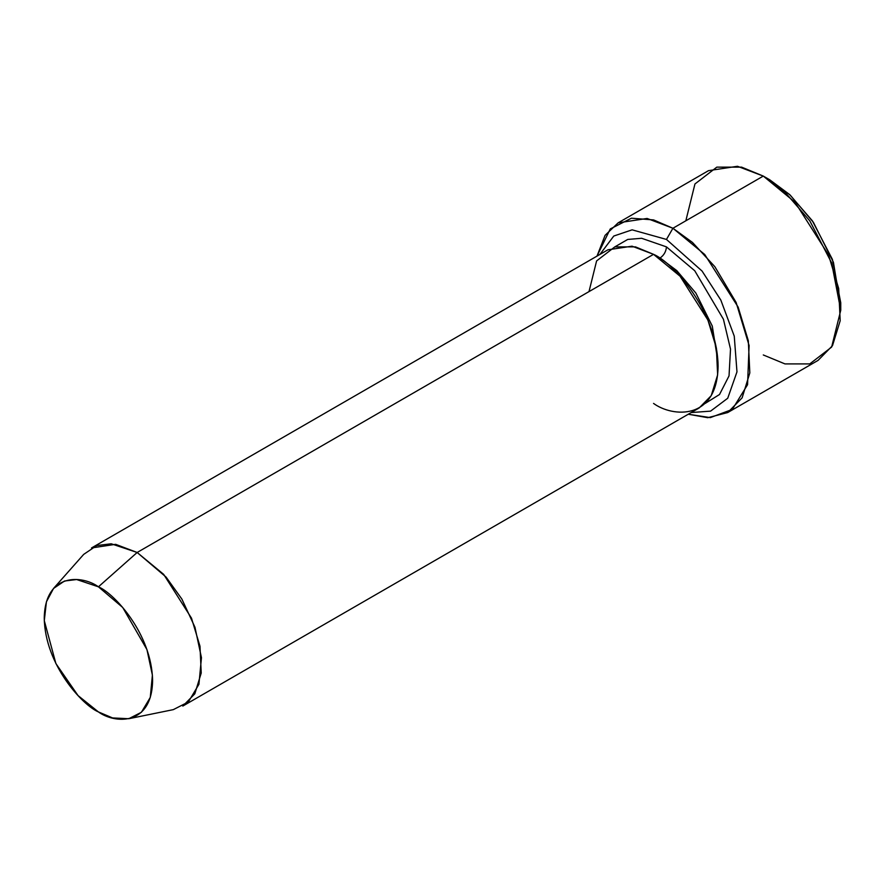 <?xml version="1.0" encoding="UTF-8"?>
<svg xmlns="http://www.w3.org/2000/svg" width="885" height="885" viewBox="0 0 885 885"><rect width="100%" height="100%" fill="white"/><g stroke="black" fill="none" stroke-linecap="round" stroke-linejoin="round"><path stroke-width="1.33" d="M840.75 310.237L840.75 302.792L832.398 259.382L812.353 220.796L789.63 194.567L769.74 179.799L763.29 176.082L784.984 192.178L809.764 220.796L831.635 262.889L840.75 310.237L831.635 347.075L809.764 363.912L784.984 363.912L763.29 354.962M666.46 239.437L702.07 271.053L720.832 300.081L734.251 336.145L736.973 371.855L727.724 398.25L710.578 411.138L691.196 412.554L710.578 411.138L727.724 398.25L736.973 371.855L734.251 336.145L720.832 300.081L702.07 271.053L666.46 239.437L632.122 229.834L613.781 236.041L599.908 254.438L613.781 236.041L632.122 229.834L666.46 239.437L672.921 228.253L666.46 239.437M688.287 414.235L710.312 417.62L732.304 409.412L747.559 384.709L749.108 345.526L736.132 302.493L714.848 266.695L692.457 242.424L672.921 228.253L704.725 254.493L738.145 307.095L748.323 340.736L749.816 372.906L742.117 397.852L727.691 412.565L707.757 417.698L688.287 414.235M128.779 718.72L173.316 709.637L188.361 701.96L198.926 684.293L201.459 657.71L194.965 627.255L181.879 599.09L166.081 577.086L137.153 552.483L163.659 574.354L191.503 618.184L199.988 646.216L201.227 673.02L194.811 693.818L182.797 706.075L699.194 407.93L711.219 395.672L717.635 374.886L716.385 348.07L707.9 320.038L680.056 276.209L653.55 254.338L137.153 552.483L98.423 586.821L122.705 607.475L146.943 649.579L152.397 675.144L150.273 697.446L141.401 712.27L128.779 718.72L112.572 717.934L98.423 711.927C114.265 723.598 151.855 726.53 152.596 680.653C151.855 633.925 114.265 593.459 98.423 586.821C82.582 575.161 44.991 572.23 44.25 618.106C44.991 664.823 82.582 705.301 98.423 711.927L78.046 695.577L55.877 663.54L44.294 620.65L46.429 601.811L53.554 588.425L64.528 581.014L76.652 579.531L98.423 586.821L137.153 552.483L111.211 543.788L96.764 545.558L83.688 554.386L53.554 588.425M666.46 246.882C666.051 251.617 663.905 255.345 660.011 258.066L676.76 270.589L695.864 293.079L712.281 326.056L718.023 362.275L712.281 326.056L695.864 293.079L676.76 270.589L660.011 258.066C663.905 255.345 666.051 251.617 666.46 246.882L641.636 238.286L627.731 239.437L614.821 246.882L627.731 239.437L641.636 238.286L666.46 246.882L694.747 270.755L723.421 319.231L730.512 349.121L729.03 375.893L719.527 394.5L705.19 403.416L719.527 394.5L729.03 375.893L730.512 349.121L723.421 319.231L694.747 270.755L666.46 246.882M656.869 256.351L660.011 258.066L656.869 256.351M589.001 291.608L596.601 260.92L614.821 246.882L635.485 246.882L653.55 254.338C672.434 262.248 717.226 310.469 718.1 366.147C717.226 420.806 672.434 417.311 653.55 403.416M727.691 412.565L818.061 360.394L832.486 345.681L840.186 320.724L838.692 288.554L828.515 254.924L795.095 202.322L763.29 176.082L672.921 228.253L763.29 176.082L737.47 166.28L708.52 170.65L618.15 222.832L647.101 218.462L672.921 228.253L653.595 219.923L631.447 218.208L610.274 228.927L596.999 256.119L605.075 235.366L618.15 222.832M685.831 220.796L694.946 183.969L716.817 167.132L741.597 167.132L763.29 176.082L769.74 179.799L790.117 195.01L813.359 222.268L833.416 262.27L840.684 306.398M91.509 547.959L115.636 544.319L137.153 552.483L653.55 254.338L632.034 246.185L607.906 249.813L91.509 547.959M769.751 179.81L763.29 176.082"/></g></svg>
